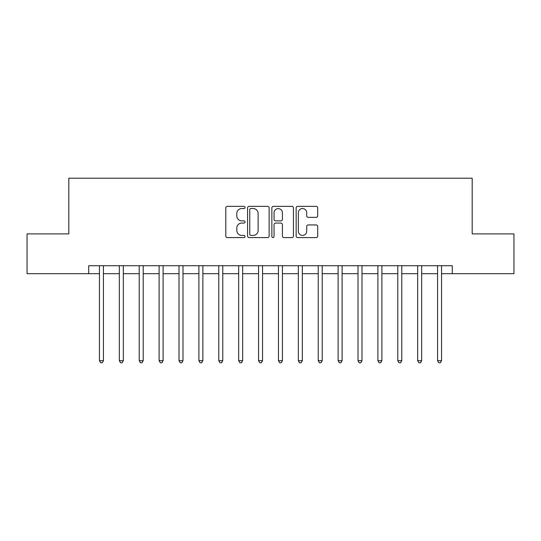 <?xml version="1.0" encoding="UTF-8"?>
<svg xmlns="http://www.w3.org/2000/svg" width="541" height="541" viewBox="0 0 541 541"><rect width="100%" height="100%" fill="white"/><g stroke="black" fill="none" stroke-linecap="round" stroke-linejoin="round"><path stroke-width="0.81" d="M245.039 207.446A1.096 1.096 0 0 0 243.95 206.351L227.355 206.351A1.562 1.562 0 0 0 225.793 207.913L225.793 236.025A1.562 1.562 0 0 0 227.355 237.587L243.95 237.587A1.096 1.096 0 0 0 245.039 236.491A1.096 1.096 0 0 0 243.95 235.403L241.8 235.403A4.997 4.997 0 0 1 236.802 230.405L236.802 228.059A4.997 4.997 0 0 1 241.8 223.061L243.95 223.061A1.096 1.096 0 0 0 245.039 221.972A1.096 1.096 0 0 0 243.95 220.877L241.8 220.877A4.997 4.997 0 0 1 236.802 215.879L236.802 213.533A4.997 4.997 0 0 1 241.8 208.535L243.95 208.535A1.096 1.096 0 0 0 245.039 207.446M316.147 217.36A1.562 1.562 0 0 0 317.709 215.798L317.709 207.913A1.562 1.562 0 0 0 316.147 206.351L297.712 206.351A1.562 1.562 0 0 0 296.15 207.913L296.15 236.025A1.562 1.562 0 0 0 297.712 237.587L316.147 237.587A1.562 1.562 0 0 0 317.709 236.025L317.709 226.496A1.562 1.562 0 0 0 316.147 224.934L308.255 224.934A1.562 1.562 0 0 0 306.693 226.496L306.693 231.223A4.179 4.179 0 0 1 302.52 235.403A4.179 4.179 0 0 1 298.341 231.223L298.341 212.714A4.179 4.179 0 0 1 302.52 208.535A4.179 4.179 0 0 1 306.693 212.714L306.693 215.798A1.562 1.562 0 0 0 308.255 217.36L316.147 217.36M88.71 273.685L27.05 273.685L27.05 233.901L68.815 233.901L68.815 178.212L472.185 178.212L472.185 233.901L513.95 233.901L513.95 273.685L452.29 273.685L452.29 265.726L88.71 265.726L88.71 273.685L99.449 273.685M269.134 207.913A1.562 1.562 0 0 0 267.572 206.351L249.144 206.351A1.562 1.562 0 0 0 247.582 207.913L247.582 236.025A1.562 1.562 0 0 0 249.144 237.587L267.572 237.587A1.562 1.562 0 0 0 269.134 236.025L269.134 207.913M273.428 206.351L291.856 206.351A1.562 1.562 0 0 1 293.418 207.913L293.418 236.025A1.562 1.562 0 0 1 291.856 237.587L283.971 237.587A1.562 1.562 0 0 1 282.409 236.025L282.409 224.623A1.562 1.562 0 0 0 280.847 223.061L275.612 223.061A1.562 1.562 0 0 0 274.05 224.623L274.05 236.491A1.096 1.096 0 0 1 272.962 237.587A1.096 1.096 0 0 1 271.866 236.491L271.866 207.913A1.562 1.562 0 0 1 273.428 206.351M103.426 273.685L119.338 273.685M123.314 273.685L139.226 273.685M143.203 273.685L159.115 273.685M163.098 273.685L179.01 273.685M182.986 273.685L198.899 273.685M202.875 273.685L218.787 273.685M222.764 273.685L238.676 273.685M242.652 273.685L258.564 273.685M262.547 273.685L278.453 273.685M282.436 273.685L298.348 273.685M302.324 273.685L318.236 273.685M322.213 273.685L338.125 273.685M342.101 273.685L358.014 273.685M361.99 273.685L377.902 273.685M381.885 273.685L397.797 273.685M401.774 273.685L417.686 273.685M421.662 273.685L437.574 273.685M441.551 273.685L452.29 273.685M250.862 208.535A1.096 1.096 0 0 0 249.766 209.631L249.766 234.307A1.096 1.096 0 0 0 250.862 235.403L253.127 235.403A4.997 4.997 0 0 0 258.125 230.405L258.125 213.533A4.997 4.997 0 0 0 253.127 208.535L250.862 208.535M282.409 212.796A4.179 4.179 0 0 0 278.23 208.616A4.179 4.179 0 0 0 274.05 212.796L274.05 219.315A1.562 1.562 0 0 0 275.612 220.877L280.847 220.877A1.562 1.562 0 0 0 282.409 219.315L282.409 212.796M103.622 265.726L103.541 265.929A1.589 1.589 0 0 0 103.426 266.524L103.426 360.719L99.449 360.719L99.449 266.524A1.589 1.589 0 0 0 99.334 265.929L99.253 265.726M103.426 360.719L102.235 362.788L100.64 362.788L99.449 360.719M123.51 265.726L123.429 265.929A1.589 1.589 0 0 0 123.314 266.524L123.314 360.719L119.338 360.719L119.338 266.524A1.589 1.589 0 0 0 119.223 265.929L119.142 265.726M123.314 360.719L122.124 362.788L120.535 362.788L119.338 360.719M143.399 265.726L143.318 265.929A1.589 1.589 0 0 0 143.203 266.524L143.203 360.719L139.226 360.719L139.226 266.524A1.589 1.589 0 0 0 139.111 265.929L139.03 265.726M143.203 360.719L142.013 362.788L140.423 362.788L139.226 360.719M163.294 265.726L163.213 265.929A1.589 1.589 0 0 0 163.098 266.524L163.098 360.719L159.115 360.719L159.115 266.524A1.589 1.589 0 0 0 159 265.929L158.919 265.726M163.098 360.719L161.901 362.788L160.312 362.788L159.115 360.719M183.183 265.726L183.101 265.929A1.589 1.589 0 0 0 182.986 266.524L182.986 360.719L179.01 360.719L179.01 266.524A1.589 1.589 0 0 0 178.895 265.929L178.814 265.726M182.986 360.719L181.79 362.788L180.2 362.788L179.01 360.719M203.071 265.726L202.99 265.929A1.589 1.589 0 0 0 202.875 266.524L202.875 360.719L198.899 360.719L198.899 266.524A1.589 1.589 0 0 0 198.784 265.929L198.703 265.726M202.875 360.719L201.685 362.788L200.089 362.788L198.899 360.719M222.96 265.726L222.878 265.929A1.589 1.589 0 0 0 222.764 266.524L222.764 360.719L218.787 360.719L218.787 266.524A1.589 1.589 0 0 0 218.672 265.929L218.591 265.726M222.764 360.719L221.573 362.788L219.977 362.788L218.787 360.719M242.848 265.726L242.767 265.929A1.589 1.589 0 0 0 242.652 266.524L242.652 360.719L238.676 360.719L238.676 266.524A1.589 1.589 0 0 0 238.561 265.929L238.48 265.726M242.652 360.719L241.462 362.788L239.873 362.788L238.676 360.719M262.743 265.726L262.662 265.929A1.589 1.589 0 0 0 262.547 266.524L262.547 360.719L258.564 360.719L258.564 266.524A1.589 1.589 0 0 0 258.449 265.929L258.368 265.726M262.547 360.719L261.35 362.788L259.761 362.788L258.564 360.719M282.632 265.726L282.551 265.929A1.589 1.589 0 0 0 282.436 266.524L282.436 360.719L278.453 360.719L278.453 266.524A1.589 1.589 0 0 0 278.338 265.929L278.257 265.726M282.436 360.719L281.239 362.788L279.65 362.788L278.453 360.719M302.52 265.726L302.439 265.929A1.589 1.589 0 0 0 302.324 266.524L302.324 360.719L298.348 360.719L298.348 266.524A1.589 1.589 0 0 0 298.233 265.929L298.152 265.726M302.324 360.719L301.127 362.788L299.538 362.788L298.348 360.719M322.409 265.726L322.328 265.929A1.589 1.589 0 0 0 322.213 266.524L322.213 360.719L318.236 360.719L318.236 266.524A1.589 1.589 0 0 0 318.122 265.929L318.04 265.726M322.213 360.719L321.023 362.788L319.427 362.788L318.236 360.719M342.297 265.726L342.216 265.929A1.589 1.589 0 0 0 342.101 266.524L342.101 360.719L338.125 360.719L338.125 266.524A1.589 1.589 0 0 0 338.01 265.929L337.929 265.726M342.101 360.719L340.911 362.788L339.315 362.788L338.125 360.719M362.186 265.726L362.105 265.929A1.589 1.589 0 0 0 361.99 266.524L361.99 360.719L358.014 360.719L358.014 266.524A1.589 1.589 0 0 0 357.899 265.929L357.817 265.726M361.99 360.719L360.8 362.788L359.21 362.788L358.014 360.719M382.081 265.726L382 265.929A1.589 1.589 0 0 0 381.885 266.524L381.885 360.719L377.902 360.719L377.902 266.524A1.589 1.589 0 0 0 377.787 265.929L377.706 265.726M381.885 360.719L380.688 362.788L379.099 362.788L377.902 360.719M401.97 265.726L401.889 265.929A1.589 1.589 0 0 0 401.774 266.524L401.774 360.719L397.797 360.719L397.797 266.524A1.589 1.589 0 0 0 397.682 265.929L397.601 265.726M401.774 360.719L400.577 362.788L398.988 362.788L397.797 360.719M421.858 265.726L421.777 265.929A1.589 1.589 0 0 0 421.662 266.524L421.662 360.719L417.686 360.719L417.686 266.524A1.589 1.589 0 0 0 417.571 265.929L417.49 265.726M421.662 360.719L420.465 362.788L418.876 362.788L417.686 360.719M441.747 265.726L441.666 265.929A1.589 1.589 0 0 0 441.551 266.524L441.551 360.719L437.574 360.719L437.574 266.524A1.589 1.589 0 0 0 437.459 265.929L437.378 265.726M441.551 360.719L440.36 362.788L438.765 362.788L437.574 360.719"/></g></svg>
